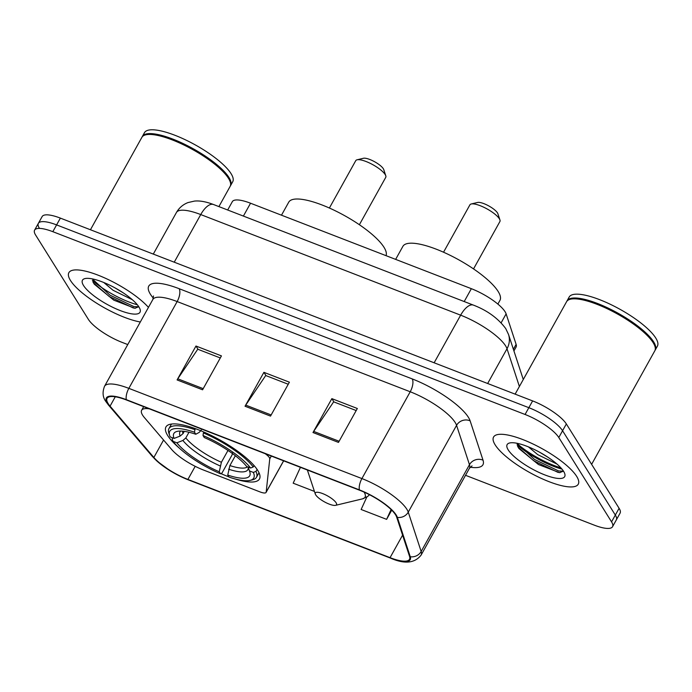 <?xml version="1.0" encoding="UTF-8"?>
<svg xmlns="http://www.w3.org/2000/svg" width="692" height="692" viewBox="0 0 692 692"><rect width="100%" height="100%" fill="white"/><g stroke="black" fill="none" stroke-linecap="round" stroke-linejoin="round"><path stroke-width="1.04" d="M149.325 408.842A30.292 8.399 -150.9 0 0 141.618 410.304A30.292 8.399 -150.9 0 0 142.604 415.174A30.292 8.399 -150.9 0 0 144.429 417.613L171.599 449.428A30.292 8.399 -150.9 0 0 203.5 470.032L260.01 491.908A10.095 2.803 -150.9 0 0 266.083 492.419A10.095 2.803 -150.9 0 0 266.178 492.107L269.759 458.874A10.095 2.803 -150.9 0 0 265.157 453.675M234.64 478.838A53.518 14.843 -150.9 0 0 259.465 478.985A53.518 14.843 -150.9 0 0 257.727 470.378A53.518 14.843 -150.9 0 0 208.932 434.334A53.518 14.843 -150.9 0 0 165.95 426.929A53.518 14.843 -150.9 0 0 167.689 435.536A53.518 14.843 -150.9 0 0 179.159 447.958M220.895 473.596A53.518 14.843 -150.9 0 0 228.862 476.84M227.685 209.996L232.322 201.666A30.292 8.399 29.1 0 1 250.547 203.223L471.356 288.685A30.292 8.399 29.1 0 1 506.12 313.865L516.12 344.365A30.292 8.399 29.1 0 1 516.068 347.099L513.922 350.948M465.517 475.3L594.316 525.159A30.292 8.399 -150.9 0 0 612.541 526.716L620.084 513.153A30.292 8.399 -150.9 0 0 619.098 508.283L566.35 423.954A30.292 8.399 -150.9 0 0 532.624 400.91L60.377 218.118A30.292 8.399 -150.9 0 0 42.151 216.561L38.371 223.343A30.292 8.399 -150.9 0 0 39.358 228.213M612.541 526.716A30.292 8.399 -150.9 0 0 611.555 521.846L558.799 437.517A30.292 8.399 -150.9 0 0 525.072 414.473L52.826 231.682L56.597 224.9A30.292 8.399 -150.9 0 0 38.371 223.343A30.292 8.399 -150.9 0 1 56.597 224.9L528.852 407.692L56.597 224.9L60.377 218.118M558.799 437.517L562.57 430.735A30.292 8.399 -150.9 0 0 528.852 407.692A30.292 8.399 -150.9 0 1 562.57 430.735L615.326 515.064L562.57 430.735L566.35 423.954M616.312 519.934A30.292 8.399 -150.9 0 0 615.326 515.064A30.292 8.399 -150.9 0 1 616.312 519.934M70.454 280.45A48.466 13.442 -150.9 0 0 140.32 321.988A48.466 13.442 -150.9 0 1 70.454 280.45A48.466 13.442 -150.9 0 1 68.88 272.657A48.466 13.442 -150.9 0 0 70.454 280.45M495.143 444.826A48.466 13.442 -150.9 0 0 539.327 477.48A48.466 13.442 -150.9 0 0 578.261 484.184A48.466 13.442 -150.9 0 0 576.678 476.39A48.466 13.442 -150.9 0 0 532.494 443.745A48.466 13.442 -150.9 0 0 493.56 437.041A48.466 13.442 -150.9 0 0 495.143 444.826A48.466 13.442 -150.9 0 0 539.327 477.48A48.466 13.442 -150.9 0 0 578.261 484.184A48.466 13.442 -150.9 0 0 576.678 476.39A48.466 13.442 -150.9 0 0 532.494 443.745A48.466 13.442 -150.9 0 0 493.56 437.041A48.466 13.442 -150.9 0 0 495.143 444.826M108.116 403.54A32.308 8.961 29.1 0 1 107.07 398.35A32.308 8.961 29.1 0 1 126.506 400.011L359.572 490.221A32.308 8.961 29.1 0 1 396.663 517.08L409.56 556.42A32.308 8.961 29.1 0 1 409.5 559.335A32.308 8.961 29.1 0 1 390.054 557.674L187.904 479.426A32.308 8.961 29.1 0 1 153.866 457.455L110.063 406.143A32.308 8.961 29.1 0 1 108.116 403.54M107.442 403.28A33.121 9.186 -150.9 0 0 109.431 405.945L153.235 457.256A33.121 9.186 -150.9 0 0 170.526 471.001A33.121 9.186 -150.9 0 0 178.847 475.629A33.121 9.186 -150.9 0 0 188.12 479.781L390.279 558.029A33.121 9.186 -150.9 0 0 410.269 556.74L397.364 517.4A33.121 9.186 -150.9 0 0 359.356 489.867L126.29 399.656A33.121 9.186 -150.9 0 0 107.442 403.28M562.016 469.141A40.387 11.202 29.1 0 1 517.088 444.878M137.327 304.757A40.387 11.202 29.1 0 1 92.408 280.494M338.475 442.404L357.34 408.496L331.857 398.635L312.992 432.535L338.475 442.404M356.198 410.555L333.656 401.836L313.675 431.41A8.079 3.486 111.2 0 0 312.992 432.535M333.925 401.94L331.857 398.635M202.574 389.795L221.44 355.896L195.966 346.026L177.091 379.934L202.574 389.795M220.298 357.954L197.756 349.226L177.775 378.809A8.079 3.486 111.2 0 0 177.091 379.934M198.033 349.33L195.966 346.026M270.52 416.1L289.394 382.192L263.911 372.331L245.037 406.239L270.52 416.1M288.244 384.25L265.711 375.531L245.729 405.114A8.079 3.486 111.2 0 0 245.037 406.239M265.979 375.635L263.911 372.331M148.451 307.378A48.466 13.442 -150.9 0 0 103.454 277.38A48.466 13.442 -150.9 0 0 68.88 272.657A48.466 13.442 -150.9 0 1 103.454 277.38A48.466 13.442 -150.9 0 1 148.451 307.378M52.826 231.682A30.292 8.399 -150.9 0 0 34.6 230.125A30.292 8.399 -150.9 0 0 35.586 234.995L88.342 319.323A30.292 8.399 -150.9 0 0 122.06 342.367L127.76 344.564M366.821 497.046L361.129 509.485L386.612 519.355L391.724 510.16M300.432 467.334L293.174 483.189L314.445 491.415M386.612 519.355L391.092 509.546M218.897 206.597L230.116 186.425A50.481 14.004 -150.9 0 0 230.211 181.849A50.481 14.004 -150.9 0 0 228.472 178.311A50.481 14.004 -150.9 0 0 188.977 147.56A50.481 14.004 -150.9 0 0 145.735 134.836A50.481 14.004 -150.9 0 0 141.895 137.319L90.444 229.761M230.211 181.849L230.003 181.226A49.98 13.857 -150.9 0 0 228.291 177.723A49.98 13.857 -150.9 0 0 189.184 147.284A49.98 13.857 -150.9 0 0 146.375 134.68L145.735 134.836M230.332 185.992A50.481 14.004 -150.9 0 0 230.592 185.577A50.481 14.004 -150.9 0 0 228.948 177.463A50.481 14.004 -150.9 0 0 182.922 143.452A50.481 14.004 -150.9 0 0 142.362 136.471A50.481 14.004 -150.9 0 0 142.154 136.912M230.592 185.577L232.711 181.762A50.481 14.004 -150.9 0 0 231.067 173.649A50.481 14.004 -150.9 0 0 185.041 139.637A50.481 14.004 -150.9 0 0 144.49 132.656L142.362 136.471M132.328 299.705L113.047 290.251L103.757 282.5M123.323 292.906L115.08 287.924M83.533 285.511A32.922 9.126 -150.9 0 0 117.752 309.566A32.922 9.126 -150.9 0 0 140.052 309.255A32.922 9.126 -150.9 0 0 138.919 306.945A32.922 9.126 -150.9 0 0 113.159 286.895A32.922 9.126 -150.9 0 0 84.969 278.591A32.922 9.126 -150.9 0 0 83.533 285.511M92.892 281.834L94.276 284.187L113.799 300.164L134.81 308.251L138.807 306.772L133.937 306.591L109.89 295.103L92.287 278.885M135.329 308.269L133.184 307.931L109.146 296.444L93.403 282.82M359.382 224.727L385.755 177.342A17.162 4.758 -150.9 0 0 385.79 175.785L383.723 169.549A12.119 3.356 -150.9 0 0 383.307 168.701A12.119 3.356 -150.9 0 0 373.827 161.322A12.119 3.356 -150.9 0 0 363.456 158.269L357.063 159.8A17.162 4.758 -150.9 0 0 355.757 160.648L329.383 208.032M385.79 175.785A17.162 4.758 -150.9 0 0 385.202 174.583A17.162 4.758 -150.9 0 0 371.768 164.125A17.162 4.758 -150.9 0 0 357.063 159.8M235.349 455.743L229.891 465.56L227.746 475.058A43.414 12.041 -150.9 0 0 249.777 471.832A43.414 12.041 -150.9 0 0 249.414 470.889L253.341 472.411L255.997 471.382L257.087 469.41M232.425 452.784L232.114 454.852L222.02 472.991L220.523 473.804A48.059 13.33 -150.9 0 1 172.931 441.288L176.858 442.811A43.414 12.041 -150.9 0 0 219.252 471.771L221.397 462.273L227.979 450.449M188.977 432.258L185.811 437.958L182.887 440.467L176.858 442.811M386.032 255.659A55.533 15.397 -150.9 0 0 383.974 247.26A55.533 15.397 -150.9 0 0 333.345 209.849A55.533 15.397 -150.9 0 0 288.737 202.168L281.488 215.195M253.246 466.988A50.084 13.892 -150.9 0 0 203.396 432.924L203.007 435.51A48.059 13.33 -150.9 0 1 250.599 468.017L253.246 466.988L254.05 465.543M203.889 432.042L203.396 432.924M227.746 475.058L229.017 477.091A48.059 13.33 -150.9 0 0 250.097 480.395L252.658 479.781A50.084 13.892 -150.9 0 0 256.464 477.316A50.084 13.892 -150.9 0 0 255.997 471.382M172.931 441.288L172.17 438.927L172.749 437.889M250.097 480.395A48.059 13.33 -150.9 0 0 253.341 472.411M250.599 468.017L246.663 466.494A43.414 12.041 -150.9 0 0 204.278 437.543L203.007 435.51M219.252 471.771L220.523 473.804M249.414 470.889L248.168 467.083M169.687 435.631A48.059 13.33 -150.9 0 1 194.513 432.215L194.902 429.637A50.084 13.892 -150.9 0 0 168.943 428.599A50.084 13.892 -150.9 0 0 168.857 433.14L169.687 435.631A48.059 13.33 -150.9 0 0 170.18 436.894L174.116 438.417L180.136 436.072L183.06 433.564L184.288 431.358M194.902 429.637L195.447 428.668M194.513 432.215L195.784 434.247A43.414 12.041 -150.9 0 0 177.135 431.401A43.414 12.041 -150.9 0 0 174.116 438.417M201.251 430.069L199.175 432.413L195.784 434.247M473.536 268.911L499.909 221.527A17.162 4.758 -150.9 0 0 499.944 219.97L497.885 213.733A12.119 3.356 -150.9 0 0 497.47 212.885A12.119 3.356 -150.9 0 0 487.99 205.507A12.119 3.356 -150.9 0 0 477.61 202.453L471.226 203.984A17.162 4.758 -150.9 0 0 469.92 204.832L443.537 252.217M499.944 219.97A17.162 4.758 -150.9 0 0 499.356 218.767A17.162 4.758 -150.9 0 0 485.922 208.318A17.162 4.758 -150.9 0 0 471.226 203.984M336.113 502.781A12.119 3.356 -150.9 0 0 323.519 493.932A12.119 3.356 -150.9 0 0 315.31 494.045A12.119 3.356 -150.9 0 0 315.725 494.892A12.119 3.356 -150.9 0 0 325.205 502.271A12.119 3.356 -150.9 0 0 335.585 505.333A12.119 3.356 -150.9 0 0 336.113 502.781M497.868 304.091L499.944 300.371A55.533 15.397 -150.9 0 0 498.136 291.444A55.533 15.397 -150.9 0 0 447.499 254.033A55.533 15.397 -150.9 0 0 402.891 246.352L395.642 259.379M591.617 464.341L654.805 350.809A50.481 14.004 -150.9 0 0 654.892 346.234A50.481 14.004 -150.9 0 0 653.162 342.696A50.481 14.004 -150.9 0 0 613.657 311.945A50.481 14.004 -150.9 0 0 570.424 299.221A50.481 14.004 -150.9 0 0 566.584 301.703L515.133 394.137M654.892 346.234L654.684 345.611A49.98 13.857 -150.9 0 0 652.971 342.108A49.98 13.857 -150.9 0 0 613.865 311.668A49.98 13.857 -150.9 0 0 571.064 299.065L570.424 299.221M655.013 350.368A50.481 14.004 -150.9 0 0 655.281 349.962A50.481 14.004 -150.9 0 0 653.629 341.848A50.481 14.004 -150.9 0 0 607.602 307.836A50.481 14.004 -150.9 0 0 567.051 300.856A50.481 14.004 -150.9 0 0 566.843 301.297M655.281 349.962L657.4 346.147A50.481 14.004 -150.9 0 0 655.756 338.033A50.481 14.004 -150.9 0 0 609.73 304.022A50.481 14.004 -150.9 0 0 569.17 297.041L567.051 300.856M557.017 464.09L537.736 454.635L528.437 446.876M548.012 457.291L539.76 452.308M508.213 449.887A32.922 9.126 -150.9 0 0 542.442 473.951A32.922 9.126 -150.9 0 0 564.733 473.639A32.922 9.126 -150.9 0 0 563.608 471.33A32.922 9.126 -150.9 0 0 537.848 451.279A32.922 9.126 -150.9 0 0 509.649 442.975A32.922 9.126 -150.9 0 0 508.213 449.887M517.573 446.21L518.965 448.572L538.48 464.54L559.499 472.636L563.496 471.157L558.617 470.967L534.579 459.488L516.967 443.261M560.018 472.653L557.873 472.316L533.826 460.829L518.092 447.196M243.394 216.077L250.547 203.223M513.377 349.296L516.12 344.365M501.155 322.792L506.12 313.865M464.202 301.548L471.356 288.685M266.178 492.107L283.599 460.811M269.759 458.874L271.316 456.063M519.389 386.491L507.011 348.733A40.387 11.202 -150.9 0 0 505.618 345.888A40.387 11.202 -150.9 0 0 460.647 315.171L200.741 214.563A40.387 11.202 -150.9 0 0 176.443 212.487C179.124 207.825 182.982 204.521 187.999 202.574L194.383 201.104C199.642 200.524 206.026 201.666 213.525 204.521L473.432 305.12A20.198 8.719 -68.8 0 0 460.647 315.171L434.143 362.79M174.237 262.19L200.741 214.563A20.198 8.719 -68.8 0 1 213.525 204.521M487.652 383.506L507.011 348.733A20.198 18.58 -18.2 0 0 508.516 334.444L523.282 379.493M532.624 400.91L525.072 414.473M619.098 508.283L611.555 521.846M153.382 298.226A50.481 14.004 29.1 0 1 179.124 288.685L412.19 378.905A10.095 4.36 -68.8 0 1 410.218 391.767L177.152 301.556A40.387 11.202 -150.9 0 0 152.854 299.48L153.52 295.968M412.19 378.905A50.481 14.004 29.1 0 1 468.397 417.302A50.481 14.004 29.1 0 1 470.136 420.866L483.033 460.206A50.481 14.004 29.1 0 1 470.188 467.212M455.18 422.492A40.387 11.202 -150.9 0 0 410.218 391.767L361.907 478.57A40.387 11.202 29.1 0 1 408.263 512.141L421.16 551.481A40.387 11.202 29.1 0 1 421.082 555.122L469.401 468.328A40.387 11.202 -150.9 0 0 469.47 464.687L456.573 425.338A40.387 11.202 -150.9 0 0 455.18 422.492M126.29 399.656A10.095 4.36 111.2 0 1 128.842 388.359A40.387 11.202 29.1 0 0 104.535 386.283C102.26 392.122 102.684 397.165 105.789 401.421L108.488 405.054A10.095 7.776 -40.5 0 0 109.431 405.945M410.269 556.74A10.095 9.29 -18.2 0 0 421.16 551.481L469.47 464.687A10.095 9.29 161.8 0 1 483.033 460.206M170.526 471.001L156.764 460.915L152.301 456.365A10.095 7.776 -40.5 0 0 153.235 457.256M397.364 517.4A10.095 9.29 -18.2 0 0 408.263 512.141L456.573 425.338A10.095 9.29 161.8 0 1 470.136 420.866M359.356 489.867A10.095 4.36 -68.8 0 1 361.907 478.57L128.842 388.359L177.152 301.556A10.095 4.36 -68.8 0 0 179.124 288.685M390.054 557.674L402.588 535.158M110.063 406.143L115.27 396.784M153.866 457.455L163.571 440.025M187.904 479.426L195.196 466.322M271.16 414.958L245.729 405.114M203.206 388.653L177.775 378.809M339.106 441.254L313.675 431.41M229.891 465.56A37.359 10.363 -150.9 0 0 247.511 466.823M185.811 437.958A37.359 10.363 -150.9 0 0 221.397 462.273M228.628 469.202A38.838 10.769 -150.9 0 0 248.143 467.074M182.887 440.467A38.838 10.769 -150.9 0 0 220.134 465.915M180.673 431.064A38.838 10.769 -150.9 0 0 180.136 436.072M182.541 431.159A37.359 10.363 -150.9 0 0 183.06 433.564M369.511 494.719L367.729 496.406L362.496 498.863A33.389 9.264 -150.9 0 0 364.113 492.116M516.941 443.494A40.387 11.202 -150.9 0 0 560.883 467.835M266.083 492.419L283.659 460.837M141.618 410.304L143.659 406.645M473.432 305.12C487.324 310.466 498.093 318.294 505.748 328.605L508.516 334.444M176.443 212.487L153.295 254.085M178.847 475.629L188.241 479.824L390.392 558.072C404.491 564.283 414.716 563.297 421.082 555.122M108.488 405.054L152.301 456.365M34.6 230.125L38.371 223.343M104.535 386.283L152.854 299.48M469.401 468.328L472.031 465.898M259.007 472.748L256.464 477.316M171.486 424.032L168.943 428.599M315.31 494.045L307.369 470.015M335.585 505.333L362.496 498.863"/></g></svg>
